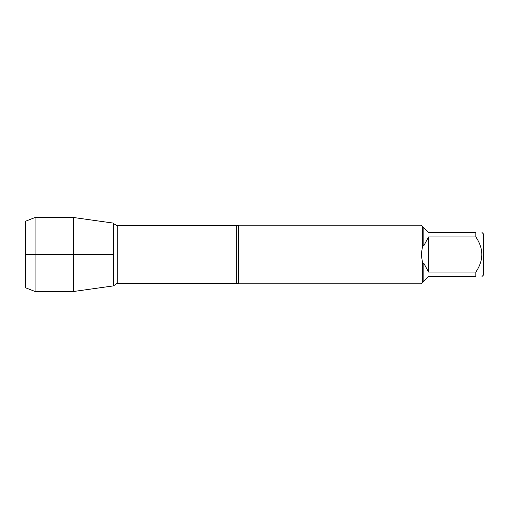 <?xml version="1.0" encoding="UTF-8"?>
<svg xmlns="http://www.w3.org/2000/svg" width="509" height="509" viewBox="0 0 509 509"><rect width="100%" height="100%" fill="white"/><g stroke="black" fill="none" stroke-linecap="round" stroke-linejoin="round"><path stroke-width="0.76" d="M238.466 254.5L238.466 283.818L421.248 283.818L422.68 282.387L422.68 263.541L421.248 254.5L422.68 245.459L422.68 226.613L421.248 225.182L238.466 225.182L238.466 254.5M482.01 232.511L483.55 234.051L483.55 274.949L482.01 276.489M475.851 236.933L428.578 236.933L423.851 245.643L423.851 227.784L428.578 232.511L475.851 232.511C483.766 232.511 483.766 232.511 475.851 232.511L475.851 236.933C483.766 248.659 483.766 260.373 475.851 272.067L475.851 276.489C483.766 276.489 483.766 276.489 475.851 276.489L428.578 276.489L423.851 281.216L423.851 263.357L428.578 272.067L475.851 272.067M422.68 263.541L423.851 263.357M423.851 281.216L422.68 282.387M423.851 245.643L422.68 245.459M422.68 226.613L423.851 227.784M113.405 285.893L113.405 223.107L113.405 285.893L73.563 291.492L73.563 254.5L113.405 254.5L25.45 254.5L73.563 254.5L73.563 217.508L113.405 223.107L113.755 223.718L113.755 285.282L113.755 223.718L117.248 225.729L117.248 283.271L113.405 285.893M428.578 272.067L428.578 236.933M35.089 291.492L25.45 287.738L25.45 221.262L35.089 217.508L35.089 291.492L73.563 291.492M238.466 283.818L236.335 283.271L236.335 225.729L238.466 225.182M236.335 225.729L117.248 225.729M236.335 283.271L117.248 283.271M35.089 217.508L73.563 217.508"/></g></svg>
